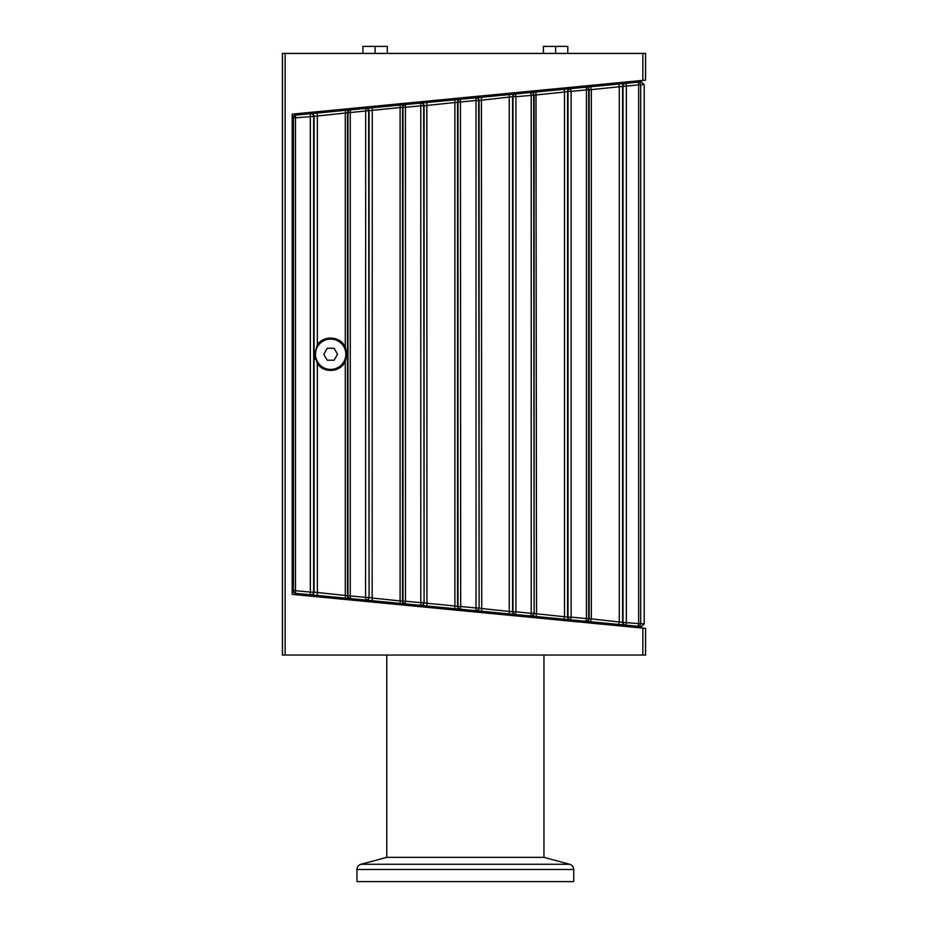 <?xml version="1.0" encoding="UTF-8"?>
<svg xmlns="http://www.w3.org/2000/svg" width="928" height="928" viewBox="0 0 928 928"><rect width="100%" height="100%" fill="white"/><g stroke="black" fill="none" stroke-linecap="round" stroke-linejoin="round"><path stroke-width="1.39" d="M386.767 655.052L386.767 857.356L543.947 857.356L543.947 655.052M356.955 881.6L573.748 881.6L573.748 869.501L356.955 869.501L356.955 881.6M613.048 625.24L613.048 623.906L641.318 626.632L644.206 623.929L641.236 626.632L625.472 625.112A2.714 2.714 -84.5 0 1 623.024 622.41L588.677 618.582A2.714 2.714 95.5 0 1 585.707 621.284L637.733 626.284A2.714 0.684 -84.5 0 0 638.673 623.593L623.024 622.41L623.024 86.084A2.714 2.714 -95.5 0 1 625.472 83.381L618.396 84.065A2.714 0.626 84.5 0 1 619.278 86.768L638.673 84.9A2.714 0.684 -95.5 0 0 637.733 82.198A2.714 2.714 84.5 0 1 640.703 84.9L644.206 84.564L641.236 81.861L625.066 83.427A2.714 2.714 84.5 0 0 622.618 86.118L622.618 622.375A2.714 2.714 -84.5 0 0 625.066 625.066L618.396 624.428A2.714 0.626 -84.5 0 0 619.278 621.725L619.278 86.768L588.677 89.912A2.714 2.714 84.5 0 0 585.707 87.209L563.818 89.32L564.491 92.023L568.006 91.373A2.714 2.714 -95.5 0 1 570.465 88.682L571.138 91.373L586.45 89.912L586.171 87.162A2.714 2.714 84.5 0 1 589.141 89.865L589.141 618.628A2.714 2.714 -84.5 0 1 586.171 621.319L590.568 621.748L591.333 619.046L591.333 89.448L590.568 86.745L586.171 87.162L625.066 83.427M621.714 83.74L640.413 81.942M314.406 354.252L317.353 344.914C323.698 334.927 340.506 336.098 345.297 347.153L346.933 354.252L345.297 361.34C340.506 372.395 323.698 373.566 317.353 363.579L314.406 354.252A16.263 16.263 0 0 0 315.195 359.229M294.976 115.211L293.213 116.081L292.506 117.902L293.41 117.821A2.714 2.714 -95.5 0 1 295.858 115.118L294.976 115.211M292.506 590.591L293.213 592.412L295.858 593.375A2.714 2.714 -84.5 0 1 293.41 590.672L292.506 590.591L292.506 117.902M347.988 112.566A2.714 2.714 -95.5 0 1 350.448 109.864L345.518 110.339L345.297 113.042L402.996 107.265A2.714 2.714 -95.5 0 1 405.443 104.574L400.096 105.084L400.096 603.409L405.443 603.919A2.714 2.714 -84.5 0 1 402.996 601.228L372.151 598.026L372.267 600.729L405.002 603.873A2.714 2.714 95.5 0 1 402.543 601.182L402.543 107.312A2.714 2.714 84.5 0 1 405.002 104.609L372.267 107.764L372.151 598.026L369.077 597.435A2.714 2.714 95.5 0 1 366.108 600.138L372.267 600.729L365.69 600.091L365.562 597.4L350.262 595.927L350.448 598.63A2.714 2.714 -84.5 0 1 347.988 595.927L345.297 595.451L345.518 598.154L365.69 600.091A2.714 2.714 95.5 0 0 368.66 597.4L365.562 597.4L365.69 108.402A2.714 2.714 84.5 0 1 368.66 111.093L369.077 597.435L369.077 111.058A2.714 2.714 84.5 0 0 366.108 108.356L350.448 109.864L350.262 112.566L350.262 595.927L347.988 595.927L347.988 112.566M345.297 361.34L345.297 595.451L313.652 592.099A2.714 2.714 95.5 0 1 310.683 594.802L349.984 598.583A2.714 2.714 95.5 0 1 347.536 595.88L347.536 112.613A2.714 2.714 84.5 0 1 349.984 109.91L310.683 113.692A2.714 2.714 84.5 0 1 313.652 116.394L345.297 113.042L345.297 347.153M457.991 101.976A2.714 2.714 -95.5 0 1 460.45 99.273L454.674 99.83L454.894 102.532L476.018 100.502L475.704 97.8A2.714 2.714 84.5 0 1 478.674 100.502L512.998 96.674A2.714 2.714 -95.5 0 1 515.446 93.983L509.24 94.575L509.24 613.918L515.446 614.51A2.714 2.714 -84.5 0 1 512.998 611.819L481.748 608.536L481.412 611.239L515.028 614.475A2.714 2.714 95.5 0 1 512.581 611.772L512.581 96.721A2.714 2.714 84.5 0 1 515.028 94.018L481.412 97.254L481.748 608.536L479.103 608.026A2.714 2.714 95.5 0 1 476.145 610.728L481.412 611.239L475.704 610.682L476.018 607.991L460.694 606.518L460.45 609.22A2.714 2.714 -84.5 0 1 457.991 606.518L454.894 605.961L454.674 608.664L475.704 610.682A2.714 2.714 95.5 0 0 478.674 607.991L476.018 607.991L476.018 100.502L478.674 100.502L479.103 608.026L479.103 100.456A2.714 2.714 84.5 0 0 476.145 97.765L460.45 99.273L460.694 606.518L457.991 606.518L457.991 101.976M421.126 103.066L420.697 103.101A2.714 2.714 84.5 0 1 423.667 105.804L454.894 102.532L454.894 605.961L426.95 603.281L426.834 605.984L460.01 609.174A2.714 2.714 95.5 0 1 457.562 606.483L457.562 102.01A2.714 2.714 84.5 0 1 460.01 99.319L426.834 102.509L426.95 603.281L424.096 602.736A2.714 2.714 95.5 0 1 421.126 605.427L426.834 605.984L420.697 605.392L420.79 602.69L405.478 601.228L405.443 603.919L420.697 605.392A2.714 2.714 95.5 0 0 423.667 602.69L420.79 602.69L420.79 105.804L423.667 105.804L424.096 602.736L424.096 105.757A2.714 2.714 84.5 0 0 421.126 103.066L426.834 102.509L421.126 103.066M531.152 92.464L530.712 92.51A2.714 2.714 84.5 0 1 533.681 95.201L564.491 92.023L564.491 616.47L563.818 619.173L570.465 619.811A2.714 2.714 -84.5 0 1 568.006 617.108L536.546 613.791L535.99 616.494L570.047 619.776A2.714 2.714 95.5 0 1 567.6 617.074L567.6 91.42A2.714 2.714 84.5 0 1 570.047 88.717L535.99 92L536.546 613.791L534.122 613.327A2.714 2.714 95.5 0 1 531.152 616.03L535.99 616.494L530.712 615.983L531.234 613.28L515.91 611.819L515.446 614.51L530.712 615.983A2.714 2.714 95.5 0 0 533.681 613.28L531.234 613.28L531.234 95.201L530.712 92.51L515.446 93.983L515.91 96.674L533.681 95.201L534.122 613.327L534.122 95.166A2.714 2.714 84.5 0 0 531.152 92.464L535.99 92L531.152 92.464M644.206 84.564L644.206 623.929L640.703 623.593A2.714 2.714 95.5 0 1 637.733 626.284L640.413 626.551M621.714 624.753L634.184 625.948M282.437 608.443L282.437 655.052L285.151 655.052L285.151 53.441L282.437 53.441L282.437 608.443M613.048 84.576L613.048 83.253M285.151 655.052L645.563 655.052L645.563 628.372L292.192 594.349L292.192 114.144L645.563 80.121L645.563 53.441L285.151 53.441M642.849 80.388L642.849 53.441M642.849 655.052L642.849 628.117M630.634 625.6L639.172 626.423M570.465 619.811L585.707 621.284L586.45 618.582L571.138 617.108L570.465 619.811M295.858 593.375L310.683 594.802A2.714 0.603 -84.5 0 1 310.335 592.099L295.464 590.672A2.714 0.661 95.5 0 0 295.858 593.375M317.353 363.579L317.353 592.772A2.714 0.592 95.5 0 0 317.689 595.474L311.089 594.836A2.714 2.714 95.5 0 0 314.058 592.134L314.058 116.348A2.714 2.714 84.5 0 0 311.089 113.657L317.689 113.019A2.714 0.592 84.5 0 0 317.353 115.722L317.353 344.914M405.478 107.265L420.79 105.804L420.697 103.101L405.443 104.574L405.478 601.228L402.996 601.228L402.996 107.265L405.478 107.265M295.858 115.118A2.714 0.661 84.5 0 0 295.464 117.821L313.652 116.394L313.652 592.099L310.335 592.099L310.335 116.394A2.714 0.603 -95.5 0 1 310.683 113.692L295.858 115.118M481.412 97.254L476.145 97.765L481.412 97.254M372.267 107.764L366.108 108.356L372.267 107.764M387.312 53.441L387.312 46.4L362.918 46.4L362.918 53.441M375.109 53.441L375.109 46.4M567.785 53.441L567.785 46.4L543.402 46.4L543.402 53.441M555.594 53.441L555.594 46.4M327.224 360.215L323.791 354.252L327.224 348.29L334.115 348.29L337.56 354.252L334.115 360.215L327.224 360.215L323.791 354.252L327.224 348.29L334.115 348.29L337.56 354.252L334.115 360.215L327.224 360.215M315.497 354.252A15.173 15.173 0 0 0 338.256 367.395A15.173 15.173 0 0 0 338.256 341.11A15.173 15.173 0 0 0 315.497 354.252M543.947 857.356L569.734 864.27L360.98 864.27C358.463 865.105 357.118 866.845 356.955 869.501M295.464 590.672L293.41 590.672L293.41 117.821L295.464 117.821L295.464 590.672M640.703 623.593L638.673 623.593L638.673 84.9L640.703 84.9L640.703 623.593M515.91 611.819L512.998 611.819L512.998 96.674L515.91 96.674L515.91 611.819M625.472 83.381A2.714 0.626 84.5 0 1 626.365 86.084L626.365 622.41A2.714 0.626 95.5 0 1 625.472 625.112M588.677 618.582L586.45 618.582L586.45 89.912L588.677 89.912L588.677 618.582M571.138 617.108L568.006 617.108L568.006 91.373L571.138 91.373L571.138 617.108M386.767 857.356L360.98 864.27M569.734 864.27C572.251 865.105 573.597 866.845 573.748 869.501"/></g></svg>
